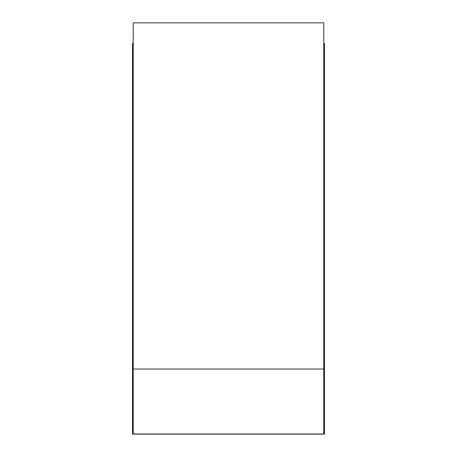 <?xml version="1.0" encoding="UTF-8"?>
<svg xmlns="http://www.w3.org/2000/svg" width="457" height="457" viewBox="0 0 457 457"><rect width="100%" height="100%" fill="white"/><g stroke="black" fill="none" stroke-linecap="round" stroke-linejoin="round"><path stroke-width="0.69" d="M323.784 369.028L323.784 22.85L133.215 22.85L133.215 369.028L323.784 369.028L323.784 433.996L133.215 433.996L133.215 369.028M133.215 396.179L132.53 396.179L132.53 43.415L133.215 43.415M323.784 43.415L324.47 43.415L324.47 389.593L323.784 389.593M323.784 50.002L324.47 50.002M323.784 396.179L324.47 396.179L324.47 389.593M132.53 396.179L132.53 434.15L324.47 434.15L324.47 396.179"/></g></svg>
